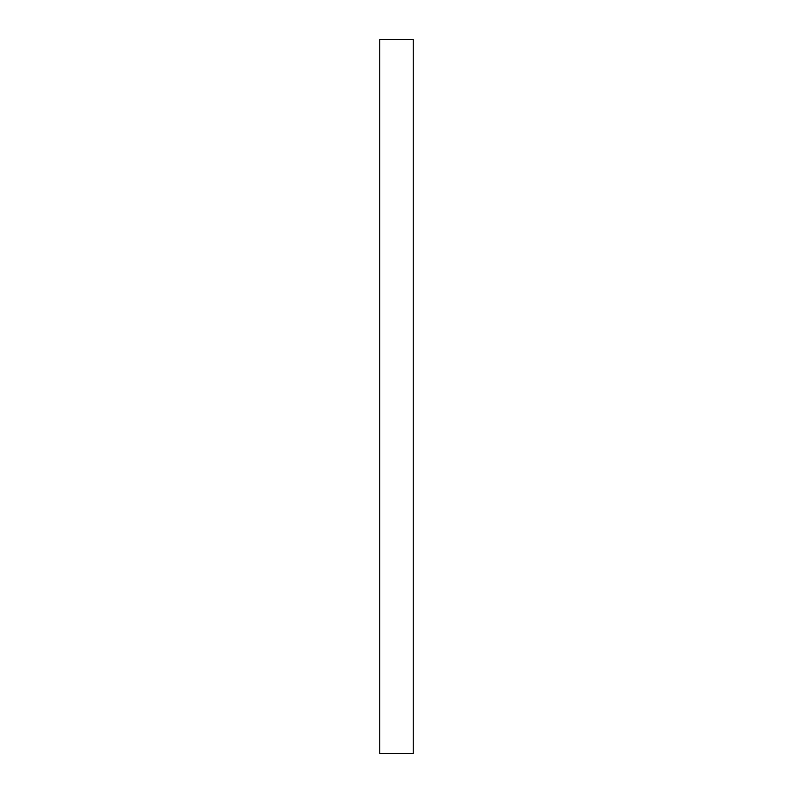 <?xml version="1.0" encoding="UTF-8"?>
<svg xmlns="http://www.w3.org/2000/svg" width="793" height="793" viewBox="0 0 793 793"><rect width="100%" height="100%" fill="white"/><g stroke="black" fill="none" stroke-linecap="round" stroke-linejoin="round"><path stroke-width="1.19" d="M379.768 39.65L379.768 753.35L413.232 753.35L413.232 39.65L379.768 39.65"/></g></svg>
